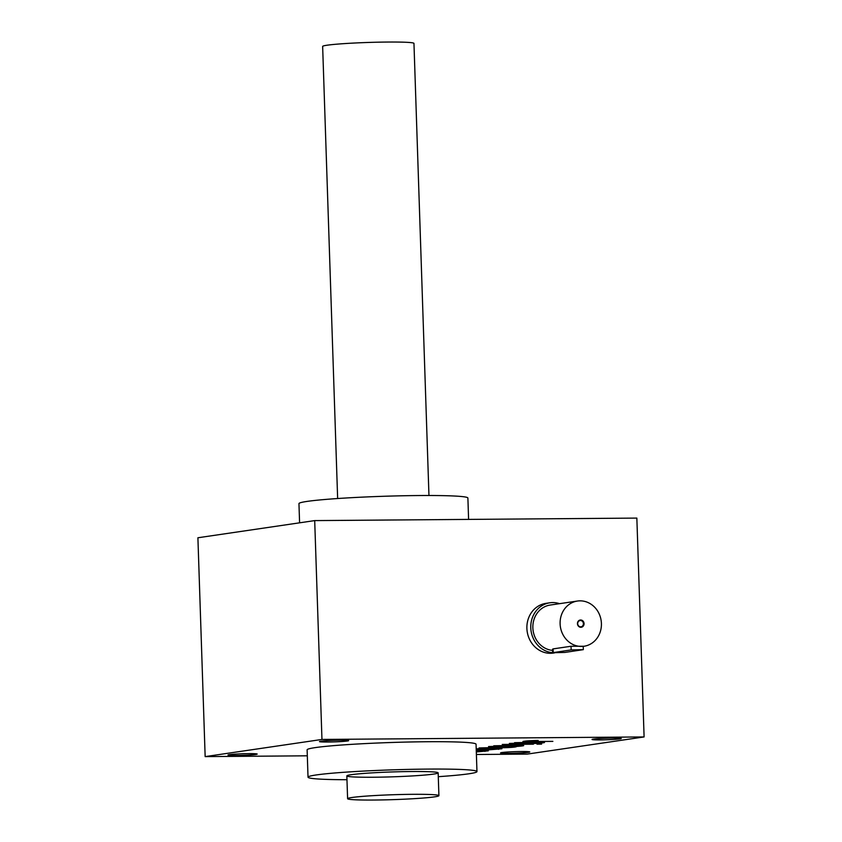 <?xml version="1.0" encoding="UTF-8"?>
<svg xmlns="http://www.w3.org/2000/svg" width="842" height="842" viewBox="0 0 842 842"><rect width="100%" height="100%" fill="white"/><g stroke="black" fill="none" stroke-linecap="round" stroke-linejoin="round"><path stroke-width="1.26" d="M554.573 652.887L553.268 653.076A25.123 22.671 -98.4 0 1 526.892 628.395A25.123 22.671 -98.4 0 1 545.963 603.356L549.847 602.788A25.123 22.671 81.6 0 0 530.786 627.827A25.123 22.671 81.6 0 0 552.626 652.666M482.571 750.748L484.297 750.59M205.153 756.611L321.96 739.444L644.098 736.939L636.847 518.093L314.697 520.598L197.902 537.764L205.153 756.611L307.319 755.811M321.96 739.444L314.697 520.598M476.393 754.495L527.303 754.095L644.098 736.939M476.309 751.959L488.297 750.832L476.267 750.654M476.309 751.653L482.582 751.075L476.277 750.948M480.424 748.664L484.571 748.938L477.235 750.012L487.76 749.927L501.906 748.77L476.204 748.78M480.435 748.97L476.214 749.106M518.63 745.77L488.56 746.549L509.926 747.107L479.056 747.949L501.074 747.77A10.083 0.537 178.1 0 0 514.494 747.075L515.378 746.938A10.083 0.537 178.1 0 0 516.346 746.675A10.083 0.537 178.1 0 0 515.514 746.486A10.083 0.537 178.1 0 0 521.851 745.991L522.714 745.865A10.083 0.537 178.1 0 0 523.682 745.602A10.083 0.537 178.1 0 0 523.65 745.559L493.738 745.791L518.609 745.296M536.986 744.17L541.564 744.139L536.986 744.17M502.274 744.444L533.407 744.202L502.274 744.444M539.448 742.644L509.378 743.433L529.239 743.581A10.083 0.537 178.1 0 0 542.658 742.876L543.532 742.749A10.083 0.537 178.1 0 0 544.5 742.486A10.083 0.537 178.1 0 0 544.469 742.444L514.557 742.676L539.427 742.181M536.038 740.497L538.185 740.465A10.083 0.537 178.1 0 0 524.766 741.171L523.892 741.297A10.083 0.537 178.1 0 0 522.924 741.56A10.083 0.537 178.1 0 0 522.956 741.613L552.868 741.381L530.87 741.549L527.976 741.402L527.955 740.855M536.049 740.781L527.976 741.402M347.304 741.002A14.619 0.779 -1.9 0 1 330.527 741.981A14.619 0.779 -1.9 0 1 319.497 741.549A14.619 0.779 -1.9 0 1 334.063 740.328A14.619 0.779 -1.9 0 1 348.672 740.581A14.619 0.779 -1.9 0 1 347.304 741.002M619.88 738.887A14.619 0.779 -1.9 0 1 603.104 739.865A14.619 0.779 -1.9 0 1 592.073 739.434A14.619 0.779 -1.9 0 1 606.64 738.202A14.619 0.779 -1.9 0 1 621.259 738.466A14.619 0.779 -1.9 0 1 619.88 738.887M255.81 754.453A14.619 0.779 -1.9 0 1 239.033 755.432A14.619 0.779 -1.9 0 1 228.003 755A14.619 0.779 -1.9 0 1 242.57 753.769A14.619 0.779 -1.9 0 1 257.178 754.032A14.619 0.779 -1.9 0 1 255.81 754.453M528.387 752.327A14.619 0.779 -1.9 0 1 511.61 753.316A14.619 0.779 -1.9 0 1 500.58 752.874A14.619 0.779 -1.9 0 1 515.146 751.653A14.619 0.779 -1.9 0 1 529.765 751.906A14.619 0.779 -1.9 0 1 528.387 752.327M308.025 777.187L307.12 749.833A84.516 4.536 -1.9 0 1 391.435 742.497A84.516 4.536 -1.9 0 1 476.056 744.223L476.961 771.577A84.516 4.536 178.1 0 0 392.351 769.851A84.516 4.536 178.1 0 0 308.025 777.187A84.516 4.536 178.1 0 0 346.967 779.713M438.282 776.682A84.516 4.536 178.1 0 0 468.899 773.787A84.516 4.536 178.1 0 0 476.961 771.577M433.798 774.061A45.678 2.452 -1.9 0 1 381.373 777.124A45.678 2.452 -1.9 0 1 346.904 775.766A45.678 2.452 -1.9 0 1 392.414 771.935A45.678 2.452 -1.9 0 1 438.082 772.735A45.678 2.452 -1.9 0 1 433.798 774.061M468.594 519.398L467.889 498.022A84.516 4.536 178.1 0 0 383.268 496.296A84.516 4.536 178.1 0 0 298.952 503.632L299.594 522.819M516.462 751.611A13.135 0.705 -1.9 0 1 513.841 751.696M243.875 753.727A13.135 0.705 -1.9 0 1 241.254 753.822M607.956 738.16A13.135 0.705 -1.9 0 1 605.335 738.255M335.369 740.286A13.135 0.705 -1.9 0 1 332.748 740.371M526.587 740.971L527.966 740.96M539.438 742.276A10.083 0.537 178.1 0 0 540.806 742.17M511.273 746.475A10.083 0.537 178.1 0 0 513.104 746.317M518.619 745.391A10.083 0.537 178.1 0 0 519.977 745.286M496.18 748.685L497.906 748.527M489.149 748.896L483.971 749.664L496.191 749.012L489.139 748.601M483.95 749.022L483.971 749.664M577.696 623.701A3.157 2.852 81.6 0 0 581.012 626.795A3.157 2.852 81.6 0 0 580.085 620.543A3.157 2.852 81.6 0 0 577.696 623.701M571.15 649.908L552.636 652.708L564.803 652.445L583.327 649.645L571.15 649.908L571.034 646.256L553.12 648.887L552.52 649.224L552.636 652.708M560.109 623.806A22.839 20.618 81.6 0 0 584.085 646.246A22.839 20.618 81.6 0 0 601.156 620.649A22.839 20.618 81.6 0 0 577.433 601.041A22.839 20.618 81.6 0 0 560.109 623.806M552.552 650.382A22.839 20.618 -98.4 0 1 532.86 627.806A22.839 20.618 -98.4 0 1 550.184 605.051L577.433 601.041M584.085 646.246L571.034 646.256M577.454 623.669A3.652 3.294 81.6 0 0 582.517 626.785A3.652 3.294 81.6 0 0 582.306 620.47A3.652 3.294 81.6 0 0 577.454 623.669M559.53 603.672A25.123 22.671 81.6 0 0 549.847 602.788M337.642 498.527L322.644 46.415A45.678 2.452 -1.9 0 1 368.217 42.458A45.678 2.452 -1.9 0 1 413.959 43.384L428.957 495.506M434.556 796.858A45.678 2.452 -1.9 0 1 383.32 799.9A45.678 2.452 -1.9 0 1 347.599 798.69A45.678 2.452 -1.9 0 1 393.172 794.732A45.678 2.452 -1.9 0 1 438.914 795.669A45.678 2.452 -1.9 0 1 434.556 796.858M542.627 742.149L542.658 742.876M543.522 742.149L543.532 742.749M514.473 746.254L514.494 747.075M515.357 746.201L515.378 746.938M521.83 745.265L521.851 745.991M522.693 745.265L522.714 745.865M498.527 748.538L498.548 749.369M484.918 750.59L484.939 751.422M553.247 652.539L553.12 648.887M583.222 646.372L583.327 649.645M346.841 775.892L347.599 798.69M438.156 772.872L438.914 795.669"/></g></svg>
